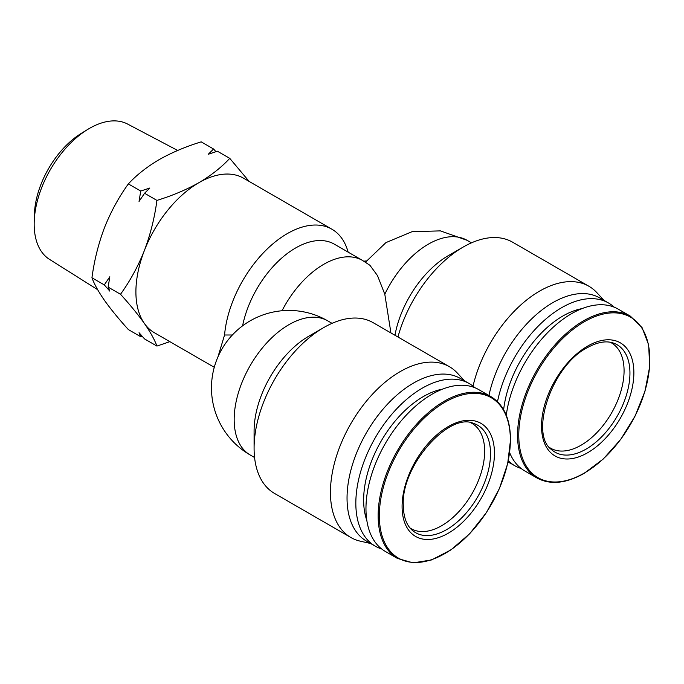<?xml version="1.0" encoding="UTF-8"?>
<svg xmlns="http://www.w3.org/2000/svg" width="684" height="684" viewBox="0 0 684 684"><rect width="100%" height="100%" fill="white"/><g stroke="black" fill="none" stroke-linecap="round" stroke-linejoin="round"><path stroke-width="1.03" d="M610.179 342.231A60.799 35.106 -60 0 1 611.487 342.923A60.799 35.106 -60 0 1 624.073 370.754A60.799 35.106 -60 0 1 597.534 431.937A60.799 35.106 -60 0 1 550.688 448.225A60.799 35.106 -60 0 1 549.432 447.447M630.349 316.136A93.426 53.942 120 0 0 583.632 320.762A93.426 53.942 120 0 0 517.566 435.186A93.426 53.942 120 0 0 536.914 477.954C550.158 485.127 565.89 483.605 584.102 473.379L603.262 459.024L620.756 439.367L635.085 416.069L645.003 391.145L649.672 366.744L648.663 344.924L642.045 327.55L630.349 316.136L618.174 309.108A93.426 53.942 120 0 0 551.244 329.064A93.426 53.942 120 0 0 506.271 415.239M470.746 422.729A60.799 35.106 -60 0 1 472.054 423.422A60.799 35.106 -60 0 1 484.648 451.252A60.799 35.106 -60 0 1 441.659 525.714A60.799 35.106 -60 0 1 411.255 528.732A60.799 35.106 -60 0 1 410.007 527.945M97.667 289.691L49.505 259.373A78.138 45.118 -60 0 1 34.2 222.043L34.405 214.511A68.46 39.527 -60 0 1 81.225 133.423L87.638 129.481A78.138 45.118 -60 0 1 89.424 128.412A78.138 45.118 -60 0 1 127.617 124.06L177.686 150.463M34.2 222.043A78.138 45.118 -60 0 1 87.638 129.481M582.058 308.604A84.508 48.795 120 0 0 503.638 409.75M614.241 307.193A93.896 54.216 120 0 0 608.606 303.038A93.896 54.216 120 0 0 544.421 320.266A93.896 54.216 120 0 0 497.499 401.67M608.606 303.038L599.817 297.967A93.896 54.216 120 0 0 488.94 395.489M490.915 396.634L478.74 389.606A93.426 53.942 120 0 0 406.749 414.632A93.426 53.942 120 0 0 365.966 508.657A93.426 53.942 120 0 0 385.314 551.424L397.489 558.452A93.426 53.942 120 0 1 378.141 515.685A93.426 53.942 120 0 1 418.916 421.66A93.426 53.942 120 0 1 490.915 396.634C503.732 404.483 510.273 418.864 510.538 439.786L507.69 463.59L499.388 488.598L486.358 512.667L469.711 533.717L450.884 549.945L431.493 559.957L413.17 562.872L397.489 558.452M214.272 367.299L154.379 332.723A89.202 51.505 -60 0 1 144.358 323.421A89.202 51.505 -60 0 1 135.902 291.888A89.202 51.505 -60 0 1 144.358 250.592A89.202 51.505 -60 0 1 198.984 182.637C211.236 175.386 221.496 167.289 229.764 158.355L217.392 151.215L208.278 154.268L213.562 149.001L201.19 141.862C185.715 146.632 171.701 152.558 159.141 159.637C146.889 166.887 136.629 174.976 128.361 183.91L140.724 191.05L149.847 188.006L144.563 193.264L156.927 200.403C172.411 195.633 186.424 189.707 198.984 182.637A89.202 51.505 -60 0 1 243.581 178.216L331.885 229.2A89.202 51.505 -60 0 1 348.13 252.131M128.361 183.91C118.819 197.129 110.868 211.689 104.515 227.592C98.462 243.666 94.272 260.39 91.947 277.772C94.272 284.134 98.462 291.683 104.515 300.421C110.868 309.33 118.819 319.052 128.361 329.577L140.724 336.725L139.049 332.706L144.563 338.931L156.927 346.078C154.601 339.709 150.412 332.159 144.358 323.421C138.006 314.512 130.054 304.79 120.512 294.265C130.054 281.047 138.006 266.486 144.358 250.592C150.412 234.518 154.601 217.786 156.927 200.403M104.31 284.912L109.825 276.738L108.14 287.126L109.825 291.136L104.31 284.912L91.947 277.772M217.931 356.971L224.557 334.998A89.202 51.505 -60 0 1 287.289 233.62A89.202 51.505 -60 0 1 331.885 229.2M469.173 383.536L460.383 378.466A93.896 54.216 120 0 0 388.025 403.62A93.896 54.216 120 0 0 347.044 498.114A93.896 54.216 120 0 0 366.487 541.104L375.277 546.174A93.896 54.216 -60 0 1 355.834 503.193A93.896 54.216 -60 0 1 396.814 408.699A93.896 54.216 -60 0 1 469.173 383.536A93.896 54.216 -60 0 1 474.807 387.691M366.821 520.404A84.508 48.795 -60 0 1 363.64 500.03A84.508 48.795 -60 0 1 442.634 389.102M464.564 380.877L457.391 373.105A98.59 56.926 120 0 0 449.456 366.735A98.59 56.926 120 0 0 373.481 393.146A98.59 56.926 120 0 0 330.44 492.369A98.59 56.926 120 0 0 350.866 537.504A98.59 56.926 120 0 0 360.357 541.189L370.668 543.515M242.589 325.841A77.463 44.725 -60 0 1 295.582 247.993A77.463 44.725 -60 0 1 334.314 244.154L362.537 260.45A77.463 44.725 120 0 0 323.806 264.281A77.463 44.725 120 0 0 282.022 310.75M509.666 452.671A93.426 53.942 120 0 0 524.748 470.925L536.914 477.954M508.298 460.785A93.896 54.216 120 0 0 514.71 465.676A93.896 54.216 120 0 0 521.114 468.48M213.562 149.001L215.956 151.677M229.764 158.355L249.138 181.422M140.724 191.05L139.049 201.438L144.563 193.264M108.14 287.126L120.512 294.265M169.854 341.658L156.927 346.078M142.169 336.254L140.724 336.725M603.998 300.379L596.824 292.607A98.59 56.926 120 0 0 588.881 286.237A98.59 56.926 120 0 0 473.02 386.152M381.689 548.978A93.896 54.216 -60 0 1 375.277 546.174M588.881 286.237L512.53 242.153A98.59 56.926 120 0 0 463.23 247.035A98.59 56.926 120 0 0 397.943 336.998M224.557 334.998L232.38 334.989M449.456 366.735L373.096 322.651A98.59 56.926 120 0 0 323.806 327.533A98.59 56.926 120 0 0 254.089 448.285A98.59 56.926 120 0 0 274.506 493.421L350.866 537.504M323.806 327.533L308.86 336.16A77.463 44.725 120 0 0 254.089 431.031L254.089 448.285M463.23 247.035L448.294 255.662A77.463 44.725 120 0 0 394.959 335.271M390.94 332.954L384.801 294.231L377.5 275.609L369.924 265.289L362.537 260.45M366.41 260.92L363.785 261.185M629.947 373.131A62.047 35.825 -60 0 1 586.077 449.114A62.047 35.825 -60 0 1 551.432 449.533C529.365 433.93 551.655 365.726 587.146 347.771C597.106 342.222 605.725 340.598 612.992 342.915A62.047 35.825 -60 0 1 629.947 373.131M587.693 452.714A65.305 37.706 120 0 0 633.871 372.729A65.305 37.706 120 0 0 587.693 346.07A65.305 37.706 120 0 0 541.514 426.055A65.305 37.706 120 0 0 587.693 452.714M584.281 473.071A92.648 53.489 120 0 0 649.8 359.596A92.648 53.489 120 0 0 584.281 321.771A92.648 53.489 120 0 0 518.771 435.246A92.648 53.489 120 0 0 584.281 473.071M490.522 453.629A62.047 35.825 -60 0 1 460.871 518.669A62.047 35.825 -60 0 1 411.999 530.04C406.382 524.944 403.474 516.676 403.286 505.219C401.072 465.351 449.285 412.016 473.559 423.413A62.047 35.825 -60 0 1 490.522 453.629M494.446 453.227A65.305 37.706 120 0 0 448.268 426.568A65.305 37.706 120 0 0 402.089 506.553A65.305 37.706 120 0 0 448.268 533.212A65.305 37.706 120 0 0 494.446 453.227M510.367 440.094A92.648 53.489 120 0 0 444.856 402.269A92.648 53.489 120 0 0 379.338 515.745A92.648 53.489 120 0 0 444.856 553.57A92.648 53.489 120 0 0 510.367 440.094M332.039 323.344L327.679 320.822A77.463 44.725 120 0 0 250.216 365.547A77.463 44.725 120 0 0 250.216 454.997L254.576 457.519M384.801 294.231A77.463 44.725 -60 0 1 467.112 240.323L471.473 242.846M508.075 461.845L514.71 465.676M510.102 463.017L507.93 462.529M365.453 262.22L385.921 242.615L412.076 231.679L440.411 230.884L467.112 240.323M327.679 320.822A77.463 77.463 0 0 0 221.855 349.173A77.463 77.463 0 0 0 250.216 454.997"/></g></svg>
